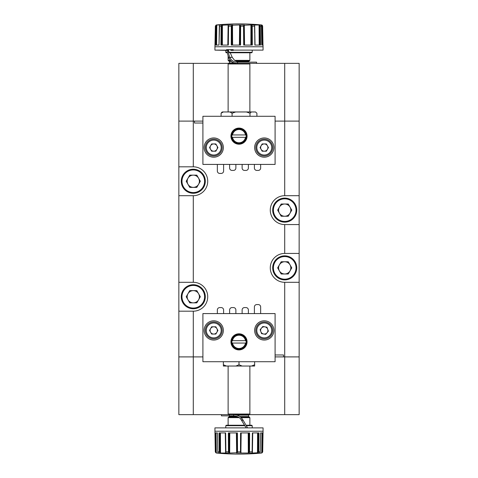 <?xml version="1.0" encoding="UTF-8"?>
<svg xmlns="http://www.w3.org/2000/svg" width="478" height="478" viewBox="0 0 478 478"><rect width="100%" height="100%" fill="white"/><g stroke="black" fill="none" stroke-linecap="round" stroke-linejoin="round"><path stroke-width="0.72" d="M279.421 213.188A6.118 6.118 0 0 0 290.009 213.188A6.118 6.118 0 0 0 284.715 204.01A6.118 6.118 0 0 0 279.421 213.188M284.715 198.095A12.028 12.028 0 0 1 296.742 210.129A12.028 12.028 0 0 1 284.715 222.156A12.028 12.028 0 0 1 272.687 210.129A12.028 12.028 0 0 1 284.715 198.095A12.028 12.028 0 0 0 272.687 210.129A12.028 12.028 0 0 0 284.715 222.156M291.777 210.129L288.246 216.241L281.184 216.241L277.652 210.129L281.184 204.01L288.246 204.01L291.777 210.129M187.991 299.802A6.118 6.118 0 0 0 198.579 299.802A6.118 6.118 0 0 0 193.285 290.63A6.118 6.118 0 0 0 187.991 299.802M193.285 284.715A12.028 12.028 0 0 1 205.313 296.742A12.028 12.028 0 0 1 193.285 308.776A12.028 12.028 0 0 1 181.258 296.742A12.028 12.028 0 0 1 193.285 284.715A12.028 12.028 0 0 0 181.258 296.742A12.028 12.028 0 0 0 193.285 308.776M200.348 296.742L196.816 302.861L189.754 302.861L186.223 296.742L189.754 290.63L196.816 290.63L200.348 296.742M187.991 184.311A6.118 6.118 0 0 0 198.579 184.311A6.118 6.118 0 0 0 193.285 175.139A6.118 6.118 0 0 0 187.991 184.311M193.285 169.224A12.028 12.028 0 0 1 205.313 181.258A12.028 12.028 0 0 1 193.285 193.285A12.028 12.028 0 0 1 181.258 181.258A12.028 12.028 0 0 1 193.285 169.224A12.028 12.028 0 0 0 181.258 181.258A12.028 12.028 0 0 0 193.285 193.285M200.348 181.258L196.816 187.37L189.754 187.37L186.223 181.258L189.754 175.139L196.816 175.139L200.348 181.258M279.421 270.93A6.118 6.118 0 0 0 290.009 270.93A6.118 6.118 0 0 0 284.715 261.759A6.118 6.118 0 0 0 279.421 270.93M284.715 255.844A12.028 12.028 0 0 1 296.742 267.871A12.028 12.028 0 0 1 284.715 279.905A12.028 12.028 0 0 1 272.687 267.871A12.028 12.028 0 0 1 284.715 255.844A12.028 12.028 0 0 0 272.687 267.871A12.028 12.028 0 0 0 284.715 279.905M291.777 267.871L288.246 273.99L281.184 273.99L277.652 267.871L281.184 261.759L288.246 261.759L291.777 267.871M210.589 149.387A3.633 3.633 0 0 0 216.881 149.387A3.633 3.633 0 0 0 213.738 143.938A3.633 3.633 0 0 0 210.589 149.387M213.738 139.152A8.419 8.419 0 0 1 222.156 147.571A8.419 8.419 0 0 1 213.738 155.989A8.419 8.419 0 0 1 205.313 147.571A8.419 8.419 0 0 1 213.738 139.152A8.419 8.419 0 0 0 205.313 147.571A8.419 8.419 0 0 0 213.738 155.989M217.932 147.571L215.835 151.203L211.64 151.203L209.543 147.571L211.64 143.938L215.835 143.938L217.932 147.571M193.285 414.641L193.285 311.184L178.85 311.184L178.85 356.899L202.911 356.899L178.85 356.899L178.85 414.641L221.434 414.641L221.434 415.842L233.646 415.842L233.646 414.641L221.434 414.641M275.089 356.899L299.15 356.899L299.15 414.641L233.646 414.641C237.733 414.779 240.858 416.583 243.021 420.054L241.982 420.658C240.046 417.569 237.267 415.962 233.646 415.842M210.589 332.246A3.633 3.633 0 0 0 216.881 332.246A3.633 3.633 0 0 0 213.738 326.797A3.633 3.633 0 0 0 210.589 332.246M213.738 322.011A8.419 8.419 0 0 1 222.156 330.429A8.419 8.419 0 0 1 213.738 338.848A8.419 8.419 0 0 1 205.313 330.429A8.419 8.419 0 0 1 213.738 322.011A8.419 8.419 0 0 0 205.313 330.429A8.419 8.419 0 0 0 213.738 338.848M217.932 330.429L215.835 334.062L211.64 334.062L209.543 330.429L211.64 326.797L215.835 326.797L217.932 330.429M267.674 329.175A3.633 3.633 0 0 0 261.472 328.105A3.633 3.633 0 0 0 263.641 334.008A3.633 3.633 0 0 0 267.674 329.175M262.822 338.729A8.419 8.419 0 0 1 255.963 328.989A8.419 8.419 0 0 1 265.702 322.13A8.419 8.419 0 0 1 272.562 331.869A8.419 8.419 0 0 1 262.822 338.729A8.419 8.419 0 0 0 272.562 331.869A8.419 8.419 0 0 0 265.702 322.13M260.128 329.712L262.816 326.492L266.951 327.209L268.397 331.146L265.708 334.367L261.574 333.65L260.128 329.712M261.119 149.387A3.633 3.633 0 0 0 267.411 149.387A3.633 3.633 0 0 0 264.262 143.938A3.633 3.633 0 0 0 261.119 149.387M264.262 139.152A8.419 8.419 0 0 1 272.687 147.571A8.419 8.419 0 0 1 264.262 155.989A8.419 8.419 0 0 1 255.844 147.571A8.419 8.419 0 0 1 264.262 139.152A8.419 8.419 0 0 0 255.844 147.571A8.419 8.419 0 0 0 264.262 155.989M268.457 147.571L266.36 151.203L262.165 151.203L260.068 147.571L262.165 143.938L266.36 143.938L268.457 147.571M217.347 164.414L217.347 171.028A2.408 2.408 0 0 0 219.755 173.436L221.195 173.436A2.408 2.408 0 0 0 223.602 171.028L223.602 164.414M260.653 313.586L260.653 306.972A2.408 2.408 0 0 0 258.245 304.564L256.805 304.564A2.408 2.408 0 0 0 254.398 306.972L254.398 313.586M283.514 354.969L275.089 354.969L283.514 354.969L283.514 356.899L299.15 356.899L299.15 282.307L284.715 282.307A14.436 14.436 0 0 1 270.279 267.871A14.436 14.436 0 0 1 284.715 253.436L299.15 253.436L299.15 224.564L284.715 224.564A14.436 14.436 0 0 1 270.279 210.129A14.436 14.436 0 0 1 284.715 195.693L299.15 195.693L299.15 121.101L275.089 121.101L284.715 121.101L284.715 63.359L256.567 63.359L256.567 62.158L237.536 62.158L237.536 63.359L256.567 63.359M193.285 311.184A14.436 14.436 0 0 0 207.721 296.742A14.436 14.436 0 0 0 193.285 282.307L178.85 282.307L178.85 195.693L193.285 195.693A14.436 14.436 0 0 0 207.721 181.258A14.436 14.436 0 0 0 193.285 166.816L193.285 121.101L178.85 121.101L178.85 63.359L237.536 63.359C233.342 63.329 230.456 61.525 228.878 57.946A17.567 5.826 58 0 1 227.235 50.369M254.398 164.414L254.398 168.023A2.408 2.408 0 0 0 256.805 170.425L258.245 170.425A2.408 2.408 0 0 0 260.653 168.023L260.653 164.414M242.125 164.414L242.125 168.023A2.408 2.408 0 0 0 244.533 170.425L245.979 170.425A2.408 2.408 0 0 0 248.381 168.023L248.381 164.414M229.619 164.414L229.619 168.023A2.408 2.408 0 0 0 232.021 170.425L233.467 170.425A2.408 2.408 0 0 0 235.875 168.023L235.875 164.414M223.602 313.586L223.602 309.977A2.408 2.408 0 0 0 221.195 307.575L219.755 307.575A2.408 2.408 0 0 0 217.347 309.977L217.347 313.586M235.875 313.586L235.875 309.977A2.408 2.408 0 0 0 233.467 307.575L232.021 307.575A2.408 2.408 0 0 0 229.619 309.977L229.619 313.586M248.381 313.586L248.381 309.977A2.408 2.408 0 0 0 245.979 307.575L244.533 307.575A2.408 2.408 0 0 0 242.125 309.977L242.125 313.586M194.486 123.031L202.911 123.031L194.486 123.031L194.486 121.101L178.85 121.101L178.85 195.693M178.85 282.307L178.85 311.184M299.15 282.307L299.15 253.436M299.15 224.564L299.15 195.693M178.85 166.816L193.285 166.816M284.715 63.359L299.15 63.359L299.15 121.101L284.715 121.101L284.715 195.693M202.911 121.101L193.285 121.101L193.285 63.359M232.493 340.653A6.614 6.614 0 0 1 245.507 340.653L232.003 340.653A7.098 7.098 0 0 1 245.997 340.653L245.507 340.653M245.997 340.653A7.098 7.098 0 0 1 245.997 343.061L245.507 343.061L245.997 343.061A7.098 7.098 0 0 1 232.003 343.061L245.507 343.061A6.614 6.614 0 0 1 232.493 343.061L232.003 343.061A7.098 7.098 0 0 1 232.003 340.653M239 334.277A7.576 7.576 0 0 0 231.424 341.86A7.576 7.576 0 0 0 239 349.436A7.576 7.576 0 0 0 246.576 341.86A7.576 7.576 0 0 0 239 334.277M239 349.92A8.06 8.06 0 0 1 230.94 341.86A8.06 8.06 0 0 1 239 333.799A8.06 8.06 0 0 1 247.06 341.86A8.06 8.06 0 0 1 239 349.92M264.262 320.804A9.626 9.626 0 0 0 254.637 330.429A9.626 9.626 0 0 0 264.262 340.055A9.626 9.626 0 0 0 273.888 330.429A9.626 9.626 0 0 0 264.262 320.804M213.738 320.804A9.626 9.626 0 0 0 204.112 330.429A9.626 9.626 0 0 0 213.738 340.055A9.626 9.626 0 0 0 223.363 330.429A9.626 9.626 0 0 0 213.738 320.804M261.699 453.001L259.59 453.102L260.217 451.859L258.753 451.859L258.974 432.925L252.36 432.925L252.097 451.955L252.492 453.036L241.611 453.036L240.9 452.744L240.464 451.859L237.536 451.859L237.417 432.925L228.376 432.925L228.448 451.961L229.04 452.75L230.032 453.036L220.854 453.036L219.844 452.744L219.247 451.859L217.783 451.859L217.442 432.925L215.022 432.925L215.345 451.859L215.787 452.744L216.54 453.036L215.297 451.859L214.939 431.234L239 431.252L214.939 431.234L214.939 427.876L263.061 427.876L263.061 431.234L239 431.252L263.061 431.234L262.703 451.859L262.978 432.925L260.558 432.925L261.95 432.925L261.699 453.001L262.655 451.859M260.128 453.126L260.582 453.102M258.21 432.925L258.156 452.744L252.492 453.036M263.061 427.876L214.939 427.876M239.257 417.647L228.126 417.647L228.126 425.229L244.622 425.229L226.279 425.229L225.801 425.701L225.765 427.631M225.401 432.925L225.747 452.744L225.64 432.925L219.026 432.925L219.247 451.859M226.506 366.04L223.363 366.04L223.363 364.774L226.506 366.04L242.149 366.04L235.851 366.04L239 364.774L239 361.709M228.126 417.647L228.729 417.049L238.307 417.049M228.729 414.641L228.126 414.038L249.875 414.038L249.875 366.04M240.619 418.836L246.009 427.631M240.452 417.049L249.271 417.049L249.875 417.647L241.133 417.647L243.021 420.054L247.401 427.631M246.284 425.701L252.199 425.701L251.721 425.229L246.009 425.229M223.363 364.774L223.363 361.709M254.637 361.709L254.637 364.774L251.494 366.04L242.149 366.04L239 364.774M254.637 364.774L254.637 366.04L251.494 366.04M248.841 432.925L248.96 452.744L249.546 451.973L249.618 432.925L240.577 432.925L240.464 451.859M260.558 432.925L260.217 451.859M220.854 453.036L218.243 453.036L217.783 451.859M262.649 451.955L262.213 452.744L262.434 432.925M258.156 452.744L258.753 451.859M248.96 452.744L247.968 453.036M236.831 432.925L237.1 452.744L237.536 451.859M237.1 452.744L230.032 453.036M225.747 452.744L224.732 453.114M216.54 453.036L218.41 453.102M225.592 432.925L225.903 451.979M225.616 432.925L225.813 445.275M219.085 432.925L219.175 445.956M228.442 451.674L228.478 432.925L228.448 451.961M229.165 432.925L229.04 452.75M229.781 432.925L229.691 453.001M237.327 432.925L237.524 451.973M237.369 432.925L237.494 445.275M228.448 432.925L228.424 445.956M249.558 432.925L249.582 445.269M240.637 432.925L240.5 445.956M258.921 432.925L258.831 445.269M252.384 432.925L252.181 445.956M262.942 432.925L262.769 445.275M215.339 451.68L215.243 445.956M216.301 453.001L216.05 432.925L217.442 432.925M275.089 361.709L275.089 313.586L202.911 313.586L202.911 361.709L275.089 361.709M245.997 134.939A7.098 7.098 0 0 1 245.997 137.347L245.507 137.347L245.997 137.347A7.098 7.098 0 0 1 232.003 137.347L245.507 137.347A6.614 6.614 0 0 1 232.493 137.347L232.003 137.347A7.098 7.098 0 0 1 239 129.042A7.098 7.098 0 0 1 245.997 134.939L232.493 134.939A6.614 6.614 0 0 1 245.507 134.939M232.493 134.939L232.003 134.939M239 143.723A7.576 7.576 0 0 0 246.576 136.14A7.576 7.576 0 0 0 239 128.564A7.576 7.576 0 0 0 231.424 136.14A7.576 7.576 0 0 0 239 143.723M239 128.08A8.06 8.06 0 0 1 247.06 136.14A8.06 8.06 0 0 1 239 144.201A8.06 8.06 0 0 1 230.94 136.14A8.06 8.06 0 0 1 239 128.08M213.738 157.196A9.626 9.626 0 0 0 223.363 147.571A9.626 9.626 0 0 0 213.738 137.945A9.626 9.626 0 0 0 204.112 147.571A9.626 9.626 0 0 0 213.738 157.196M264.262 157.196A9.626 9.626 0 0 0 273.888 147.571A9.626 9.626 0 0 0 264.262 137.945A9.626 9.626 0 0 0 254.637 147.571A9.626 9.626 0 0 0 264.262 157.196M254.983 45.075L254.684 24.999L259.064 24.999L260.289 26.141L261.412 26.141L261.753 45.075L263.031 45.075L263.061 46.766L229.787 46.748L263.061 46.766L263.061 50.124L233.222 50.124L263.061 50.124M261.412 26.141L260.869 24.898L262.267 25.256L262.637 26.045L262.984 45.075M258.747 24.964L261.609 24.964M232.027 45.075L231.866 25.256L239.335 24.964L240.135 25.256L240.625 26.141L243.529 26.141L243.69 45.075L252.336 45.075L252.223 26.045L251.613 25.256L250.591 24.964L254.738 24.964M244.198 45.075L243.905 25.256L250.591 24.964M233.222 50.124L233.222 49.646L226.554 49.646L226.554 50.124L214.939 50.124L214.939 46.766L229.787 46.748L214.939 46.766L215.363 26.045L216.187 24.999L219.587 24.964L219.008 45.075L219.235 32.044M228.179 50.256L229.44 52.771L251.721 52.771L252.199 52.299L252.235 50.369M221.72 45.075L221.732 25.256L221.129 26.021L220.932 45.075L228.353 45.075L228.586 26.141L227.982 24.964L232.81 24.964M216.05 45.075L216.229 25.256L215.745 26.021L215.429 45.075L219.008 45.075L219.33 26.344M233.318 50.369L230.79 50.369L230.784 49.646L230.79 50.369M234.835 60.353L249.875 60.353L249.271 60.951L235.714 60.951L234.835 60.353M249.271 63.359L249.875 63.962L228.126 63.962L228.126 111.96M221.093 116.291L221.093 113.226L223.304 111.96L249.875 111.96L249.875 63.962M228.126 55.818L228.126 60.353L230.384 60.353M230.97 60.951L228.729 60.951L228.126 60.353M230.241 52.771L232.242 57.342L234.596 60.353M232.081 113.226L229.87 111.96L235.684 111.96L232.081 113.226L232.081 116.291M221.093 113.226L222.067 112.067M249.988 116.291L249.988 113.226L251.38 111.96L255.515 111.96L256.907 113.226L256.907 116.291M249.988 113.226L246.385 111.96L251.38 111.96M223.304 111.96L222.455 111.96M227.385 52.771L226.279 52.771L227.385 52.771M228.179 50.369A17.567 5.826 58 0 0 229.84 57.342C231.197 60.527 233.76 62.128 237.536 62.158M250.353 62.158L248.626 61.931M240.607 62.158L235.726 60.951M254.637 25.256L254.846 45.075L260.546 45.075L260.289 26.141M231.866 25.256L231.292 26.141L231.274 45.075L240.554 45.075L240.625 26.141M216.229 25.256L217.072 24.964M221.732 25.256L227.982 24.964M243.905 25.256L243.529 26.141M228.896 49.646L228.711 50.369L226.554 50.124M214.939 50.124L226.65 50.369M261.388 24.94A241.205 241.205 0 0 0 216.612 24.94L216.391 24.964M219.611 24.934L222.766 24.964M261.813 24.999L262.093 45.075L261.753 45.075M262.948 45.075L262.751 32.044M254.559 26.039L254.655 32.731M260.486 45.075L260.367 32.044M243.732 45.075L243.589 32.737M252.27 45.075L252.264 32.044M231.334 45.075L231.286 32.725M240.494 45.075L240.601 32.044M221.039 45.075L221.129 26.021M220.991 45.075L221.057 32.725M228.58 26.045L228.514 32.044M215.506 45.075L215.745 26.021M215.47 45.075L215.632 32.725M232.242 57.342L229.84 57.342L228.878 57.946M202.911 164.414L275.089 164.414L275.089 116.291L202.911 116.291L202.911 164.414M284.715 221.434A11.311 11.311 0 0 0 296.025 210.129A11.311 11.311 0 0 0 284.715 198.818A11.311 11.311 0 0 0 273.404 210.129A11.311 11.311 0 0 0 284.715 221.434M193.285 308.053A11.311 11.311 0 0 0 204.596 296.742A11.311 11.311 0 0 0 193.285 285.438A11.311 11.311 0 0 0 181.975 296.742A11.311 11.311 0 0 0 193.285 308.053M193.285 192.562A11.311 11.311 0 0 0 204.596 181.258A11.311 11.311 0 0 0 193.285 169.947A11.311 11.311 0 0 0 181.975 181.258A11.311 11.311 0 0 0 193.285 192.562M284.715 279.182A11.311 11.311 0 0 0 296.025 267.871A11.311 11.311 0 0 0 284.715 256.567A11.311 11.311 0 0 0 273.404 267.871A11.311 11.311 0 0 0 284.715 279.182M213.738 155.027A7.457 7.457 0 0 0 221.195 147.571A7.457 7.457 0 0 0 213.738 140.114A7.457 7.457 0 0 0 206.275 147.571A7.457 7.457 0 0 0 213.738 155.027M284.715 282.307L284.715 414.641M213.738 337.886A7.457 7.457 0 0 0 221.195 330.429A7.457 7.457 0 0 0 213.738 322.973A7.457 7.457 0 0 0 206.275 330.429A7.457 7.457 0 0 0 213.738 337.886M265.535 323.08A7.457 7.457 0 0 0 256.913 329.157A7.457 7.457 0 0 0 262.99 337.779A7.457 7.457 0 0 0 271.612 331.702A7.457 7.457 0 0 0 265.535 323.08M264.262 155.027A7.457 7.457 0 0 0 271.725 147.571A7.457 7.457 0 0 0 264.262 140.114A7.457 7.457 0 0 0 256.805 147.571A7.457 7.457 0 0 0 264.262 155.027M284.715 253.436L284.715 224.564M193.285 282.307L193.285 195.693M241.611 453.036L236.389 453.036M216.391 453.036A241.205 241.205 0 0 0 261.609 453.036L261.46 453.036M259.757 453.036L257.146 453.036M244.891 425.701L225.801 425.701M228.442 451.859L225.903 451.859M237.303 416.565L229.374 416.565L228.896 417.049M239.807 416.565L248.626 416.565L248.626 415.125L236.837 415.125M252.097 451.859L249.558 451.859M220.43 432.925L220.519 453.001M225.269 432.925L225.604 453.001M219.79 432.925L219.844 452.744M219.121 432.925L219.253 451.955M219.115 432.925L219.247 451.656M236.389 432.925L236.64 453.001M241.169 432.925L240.9 452.744M248.213 432.925L248.303 453.001M249.51 432.925L249.546 451.973M252.097 451.674L252.402 432.925L252.097 451.955M252.599 432.925L252.253 452.744M252.731 432.925L252.396 453.001M257.57 432.925L257.481 453.001M258.879 432.925L258.747 451.955M262.912 432.925L262.649 451.973M215.566 432.925L215.787 452.744M215.082 432.925L215.351 451.955M255.031 45.075L254.684 24.999M239.335 24.964L244.515 24.964M229.034 52.299L252.199 52.299M228.586 26.141L231.292 26.141M219.336 26.141L221.117 26.141M215.357 26.141L215.739 26.141M225.765 50.369L225.801 52.299L227.313 52.299M234.334 62.875L229.374 62.875L229.374 61.435L231.531 61.435M236.694 61.435L248.626 61.435L249.104 60.951M252.229 26.141L254.559 26.141M262.649 26.326L262.936 45.075L262.637 26.045M262.518 45.075L262.267 25.256M259.817 45.075L259.715 25.256M259.196 45.075L259.064 24.999M252.229 26.326L252.235 45.075L252.223 26.045M251.536 45.075L251.613 25.256M250.89 45.075L250.938 24.999M244.575 45.075L244.294 24.999M243.768 45.075L243.535 26.045M240.625 26.326L240.464 45.075L240.619 26.045M239.896 45.075L240.135 25.256M239.4 45.075L239.615 24.999M232.619 45.075L232.487 24.999M231.382 45.075L231.298 26.045M228.299 45.075L228.58 26.326M228.018 45.075L228.353 25.256M227.803 45.075L228.126 24.999M222.378 45.075L222.419 24.999M216.588 45.075L216.797 24.999M249.271 414.641L249.875 414.038M229.374 415.125L228.896 414.641M249.875 425.229L249.875 417.647M248.626 415.125L249.104 414.641M229.374 415.842L229.374 416.565M248.626 416.565L249.104 417.049M228.126 414.038L228.126 366.04M252.199 425.701L252.235 427.631M261.609 453.036L262.703 451.859M229.374 61.435L228.896 60.951M248.626 62.158L248.626 61.435M229.374 62.875L228.896 63.359M249.875 52.771L249.875 60.353M228.729 63.359L228.126 63.962M225.801 52.299L226.279 52.771"/></g></svg>
